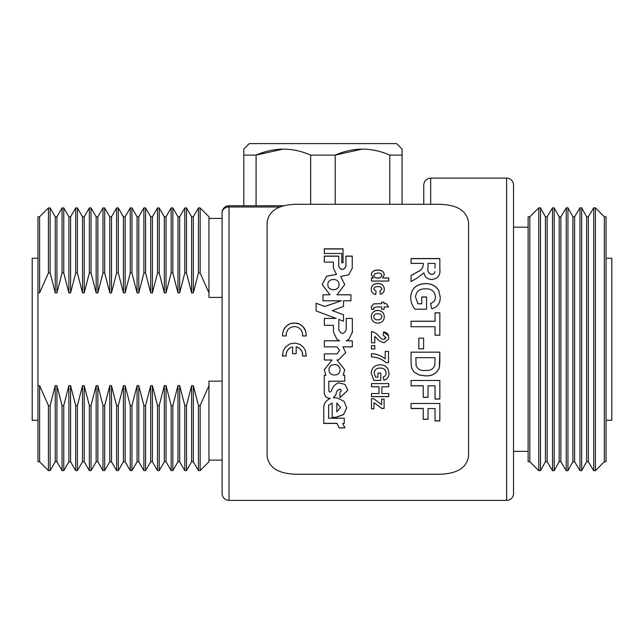 <?xml version="1.0" encoding="UTF-8"?>
<svg xmlns="http://www.w3.org/2000/svg" width="644" height="644" viewBox="0 0 644 644"><rect width="100%" height="100%" fill="white"/><g stroke="black" fill="none" stroke-linecap="round" stroke-linejoin="round"><path stroke-width="0.97" d="M229.014 500.396A6.907 6.907 0 0 1 222.108 493.497L222.108 212.657A6.907 5.667 180 0 1 229.014 206.99L229.014 500.396L506.627 500.396A6.907 6.907 0 0 0 513.534 493.497L513.534 185.037A6.907 6.907 0 0 0 506.627 178.13L430.667 178.13L430.667 204.293M37.956 258.236L32.2 258.236L32.2 420.291L37.956 420.291M208.962 218.413L222.108 218.413M200.131 405.551L208.962 385.659L208.962 461.764L200.131 470.587L200.131 405.551L198.433 405.551L198.433 470.587L200.131 470.587M191.614 292.867L191.614 216.77L193.313 216.77L198.433 207.94L200.131 207.94L200.131 272.984L198.433 272.984L193.313 292.867L191.614 292.867L186.494 272.984L184.796 272.984L179.676 292.867L177.977 292.867L172.858 272.984L171.159 272.984L166.039 292.867L164.341 292.867L159.221 272.984L157.522 272.984L152.403 292.867L150.704 292.867L145.584 272.984L143.886 272.984L138.766 292.867L137.067 292.867L131.948 272.984L130.249 272.984L125.129 292.867L123.431 292.867L118.311 272.984L116.612 272.984L111.493 292.867L109.794 292.867L104.674 272.984L102.976 272.984L97.856 292.867L96.157 292.867L91.037 272.984L89.339 272.984L84.219 292.867L82.521 292.867L77.401 272.984L75.702 272.984L70.582 292.867L68.884 292.867L63.764 272.984L62.066 272.984L56.946 292.867L55.247 292.867L50.127 272.984L48.429 272.984L39.598 292.867L37.956 292.867L37.956 385.659L39.598 385.659L39.598 461.764L48.429 470.587L50.127 470.587L55.247 461.764L56.946 461.764L62.066 470.587L63.764 470.587L68.884 461.764L70.582 461.764L75.702 470.587L77.401 470.587L82.521 461.764L84.219 461.764L89.339 470.587L91.037 470.587L96.157 461.764L97.856 461.764L102.976 470.587L104.674 470.587L109.794 461.764L111.493 461.764L116.612 470.587L118.311 470.587L123.431 461.764L125.129 461.764L130.249 470.587L131.948 470.587L137.067 461.764L138.766 461.764L143.886 470.587L145.584 470.587L150.704 461.764L152.403 461.764L157.522 470.587L159.221 470.587L164.341 461.764L166.039 461.764L171.159 470.587L172.858 470.587L177.977 461.764L179.676 461.764L184.796 470.587L186.494 470.587L191.614 461.764L193.313 461.764L198.433 470.587M177.977 292.867L177.977 216.77L179.676 216.77L184.796 207.94L186.494 207.94L186.494 272.984M164.341 292.867L164.341 216.77L166.039 216.77L171.159 207.94L172.858 207.94L172.858 272.984M150.704 292.867L150.704 216.77L152.403 216.77L157.522 207.94L159.221 207.94L159.221 272.984M137.067 292.867L137.067 216.77L138.766 216.77L143.886 207.94L145.584 207.94L145.584 272.984M123.431 292.867L123.431 216.77L125.129 216.77L130.249 207.94L131.948 207.94L131.948 272.984M109.794 292.867L109.794 216.77L111.493 216.77L116.612 207.94L118.311 207.94L118.311 272.984M96.157 292.867L96.157 216.77L97.856 216.77L102.976 207.94L104.674 207.94L104.674 272.984M82.521 292.867L82.521 216.77L84.219 216.77L89.339 207.94L91.037 207.94L91.037 272.984M68.884 292.867L68.884 216.77L70.582 216.77L75.702 207.94L77.401 207.94L77.401 272.984M55.247 292.867L55.247 216.77L56.946 216.77L62.066 207.94L63.764 207.94L63.764 272.984M37.956 292.867L37.956 216.77L39.598 216.77L48.429 207.94L50.127 207.94L50.127 272.984M37.956 385.659L37.956 461.764L39.598 461.764M39.598 385.659L48.429 405.551L48.429 470.587M48.429 405.551L50.127 405.551L50.127 470.587M50.127 405.551L55.247 385.659L56.946 385.659L56.946 461.764M55.247 385.659L55.247 461.764M56.946 385.659L62.066 405.551L62.066 470.587M62.066 405.551L63.764 405.551L63.764 470.587M63.764 405.551L68.884 385.659L70.582 385.659L70.582 461.764M68.884 385.659L68.884 461.764M70.582 385.659L75.702 405.551L75.702 470.587M75.702 405.551L77.401 405.551L77.401 470.587M77.401 405.551L82.521 385.659L84.219 385.659L84.219 461.764M82.521 385.659L82.521 461.764M84.219 385.659L89.339 405.551L89.339 470.587M89.339 405.551L91.037 405.551L91.037 470.587M91.037 405.551L96.157 385.659L97.856 385.659L97.856 461.764M96.157 385.659L96.157 461.764M97.856 385.659L102.976 405.551L102.976 470.587M102.976 405.551L104.674 405.551L104.674 470.587M104.674 405.551L109.794 385.659L111.493 385.659L111.493 461.764M109.794 385.659L109.794 461.764M111.493 385.659L116.612 405.551L116.612 470.587M116.612 405.551L118.311 405.551L118.311 470.587M118.311 405.551L123.431 385.659L125.129 385.659L125.129 461.764M123.431 385.659L123.431 461.764M125.129 385.659L130.249 405.551L130.249 470.587M130.249 405.551L131.948 405.551L131.948 470.587M131.948 405.551L137.067 385.659L138.766 385.659L138.766 461.764M137.067 385.659L137.067 461.764M138.766 385.659L143.886 405.551L143.886 470.587M143.886 405.551L145.584 405.551L145.584 470.587M145.584 405.551L150.704 385.659L152.403 385.659L152.403 461.764M150.704 385.659L150.704 461.764M152.403 385.659L157.522 405.551L157.522 470.587M157.522 405.551L159.221 405.551L159.221 470.587M159.221 405.551L164.341 385.659L166.039 385.659L166.039 461.764M164.341 385.659L164.341 461.764M166.039 385.659L171.159 405.551L171.159 470.587M171.159 405.551L172.858 405.551L172.858 470.587M172.858 405.551L177.977 385.659L179.676 385.659L179.676 461.764M177.977 385.659L177.977 461.764M179.676 385.659L184.796 405.551L184.796 470.587M184.796 405.551L186.494 405.551L186.494 470.587M186.494 405.551L191.614 385.659L193.313 385.659L193.313 461.764M191.614 385.659L191.614 461.764M193.313 385.659L198.433 405.551M200.131 207.94L208.962 216.77L208.962 292.867L200.131 272.984M222.108 297.407L208.962 297.407L208.962 292.867M208.962 385.659L208.962 381.127L222.108 381.127M39.598 216.77L39.598 292.867M48.429 207.94L48.429 272.984M56.946 216.77L56.946 292.867M62.066 207.94L62.066 272.984M70.582 216.77L70.582 292.867M75.702 207.94L75.702 272.984M84.219 216.77L84.219 292.867M89.339 207.94L89.339 272.984M97.856 216.77L97.856 292.867M102.976 207.94L102.976 272.984M111.493 216.77L111.493 292.867M116.612 207.94L116.612 272.984M125.129 216.77L125.129 292.867M130.249 207.94L130.249 272.984M138.766 216.77L138.766 292.867M143.886 207.94L143.886 272.984M152.403 216.77L152.403 292.867M157.522 207.94L157.522 272.984M166.039 216.77L166.039 292.867M171.159 207.94L171.159 272.984M179.676 216.77L179.676 292.867M184.796 207.94L184.796 272.984M193.313 216.77L193.313 292.867M198.433 207.94L198.433 272.984M423.76 204.293L423.76 185.037L423.76 204.293M402.065 204.293L402.065 149.07L396.599 143.604L249.276 143.604L243.802 149.07L243.802 205.75L229.014 205.75L283.94 205.75M229.014 205.75A6.907 6.907 0 0 0 222.108 212.657A6.907 6.907 0 0 1 229.014 205.75L229.014 206.99L280.051 206.99M283.255 149.07L256.079 155.107L243.802 155.107M256.079 205.75L256.079 155.107C274.288 147.154 292.473 147.154 310.658 155.107L310.658 204.293M362.379 149.07L335.21 155.107L310.658 155.107M335.21 204.293L335.21 155.107C353.411 147.154 371.604 147.154 389.789 155.107L389.789 204.293M402.065 155.107L389.789 155.107M243.802 152.145L243.802 151.348M339.968 369.817C340.306 362.886 328.714 362.886 329.052 369.817C328.714 376.716 340.306 376.716 339.968 369.817L339.968 369.777C340.306 362.854 328.714 362.854 329.052 369.777L329.052 369.777M339.034 284.543C339.38 277.797 327.514 277.797 327.86 284.543C327.514 291.37 339.38 291.37 339.034 284.543L339.034 284.624C339.388 291.434 327.514 291.434 327.86 284.624L327.86 284.543M295.886 204.293L439.755 204.293C457.312 204.832 466.908 210.87 468.534 222.405L468.534 456.121C466.868 467.681 457.28 473.718 439.755 474.234L295.886 474.234C278.329 473.694 268.733 467.657 267.115 456.121L267.115 222.405C268.773 210.846 278.361 204.808 295.886 204.293M306.214 335.057L305.53 330.742L303.026 326.669L299.5 324.101L294.815 322.95L290.082 323.739L286.371 326.041L283.577 329.929L282.555 334.188L282.603 335.951L286.186 335.951L286.371 332.658L288.053 329.398L290.975 327.192L294.944 326.484L298.132 327.353L300.949 329.688L302.503 333.004L302.575 335.951L306.158 335.951L306.214 335.5M292.609 346.786L292.609 353.693L296.159 353.693L296.159 346.786L299.235 348.154L301.32 350.304L302.398 352.695L302.575 356.052L306.158 356.052L305.53 350.859L303.316 347.1L299.895 344.395L294.815 343.051L290.082 343.84L285.453 347.1L283.239 350.859L282.603 356.052L286.186 356.052L286.21 353.427L287.264 350.618L289.237 348.388L291.523 347.1M352.236 267.002L352.236 256.087L345.957 256.087L345.957 266.262C343.558 270.432 341.151 270.432 338.752 266.262L338.752 256.087L324.294 256.087L324.294 262.116L333.391 262.116L333.391 268.057L336.514 274.433L326.629 276.147L322.145 284.527L329.953 294.775L323.014 294.775L323.014 300.78L341.392 300.78L324.793 306.472L316.083 303.252L316.083 310.931L336.128 318.418L324.359 318.418L324.359 325.309L333.447 325.309L333.447 331.974L336.884 339.267L339.581 340.829L324.359 340.829L324.359 346.866L336.836 346.866L339.654 350.392L336.981 353.878L324.359 353.878L324.359 360.012L332.014 360.012L324.262 369.817L325.896 375.251L324.262 375.251L324.262 393.436C324.906 396.519 326.894 398.193 330.219 398.467C326.106 400.343 323.948 403.361 323.747 407.531L323.747 423.438L337.021 423.438L339.147 427.922L344.91 427.922L342.785 423.438L344.274 423.438L344.274 418.198L328.625 418.198L328.625 405.197L332.159 403.064L332.159 417.384L335.983 417.384L343.582 414.607L346.722 407.797L344.049 401.325L337.384 398.024L333.342 397.702L335.999 394.732C336.136 391.761 337.456 389.91 339.968 389.185L341.368 390.634L339.968 392.091L339.968 397.646L347.865 390.232L344.942 384.363L338.325 382.834C334.824 384.452 332.513 387.141 331.41 390.916C330.549 392.381 329.688 392.381 328.818 390.916L328.818 381.24L344.757 381.24L344.757 375.251L343.123 375.251L344.757 369.817L337.005 360.012L338.325 360.012L345.731 352.654L342.93 346.866L352.3 346.866L352.3 340.829L346.239 340.829L348.927 339.267L352.373 331.982L352.3 318.418L346.214 318.418L346.214 329.817C343.743 334.582 341.28 334.582 338.816 329.817L338.816 319.424L343.51 321.187L343.51 314.779L332.328 310.617L343.51 306.472L343.51 300.78L350.956 300.78L350.956 294.775L336.949 294.775L344.749 284.543L340.66 276.437L348.71 274.803L352.308 268.073L352.236 267.002L352.308 268.129M324.294 253.478L341.779 253.478L341.779 262.728L343.043 262.728L343.043 248.834L324.294 248.834L324.294 253.478L324.294 248.962L343.043 248.962L343.043 262.728M371.475 277.967L373.303 277.967L371.258 274.561C371.95 271.454 374.14 269.957 377.835 270.061C381.61 269.949 383.768 271.502 384.315 274.722L382.592 277.967L388.743 277.967L388.743 281.05L371.475 281.05L371.475 277.967M379.888 291.088L381.884 289.076C381.457 287.256 380.153 286.451 377.972 286.669C375.637 286.403 374.212 287.232 373.689 289.14L376.128 291.297L375.685 294.477C372.739 293.785 371.266 291.982 371.258 289.076C371.604 285.413 373.778 283.569 377.778 283.537C381.795 283.561 383.977 285.413 384.315 289.1C384.339 291.78 383.011 293.503 380.33 294.268L379.888 291.088M386.529 303.702L384.098 303.702L384.098 302.189L381.659 302.189L381.659 303.702L373.681 303.807L371.258 306.93L371.693 309.555L374.011 309.225L373.689 307.872L376.241 306.947L381.659 306.947L381.659 309.337L384.098 309.337L384.098 306.947L388.525 306.947L386.529 303.702L388.525 306.995M384.315 316.751C384.009 320.72 381.844 322.853 377.819 323.135C373.794 322.853 371.604 320.736 371.258 316.768C371.564 312.662 373.794 310.545 377.964 310.424C381.924 310.73 384.041 312.839 384.315 316.751C384.033 312.879 381.916 310.77 377.964 310.464C373.794 310.585 371.564 312.694 371.258 316.8M371.475 331.531C374.397 332.111 376.845 333.664 378.817 336.192L381.602 338.833L378.817 336.184C376.845 333.656 374.397 332.103 371.475 331.523L371.475 342.809L374.8 342.809L371.475 342.801M382.158 339.138L383.599 339.485L385.869 337.44L383.212 335.283L383.534 331.966C386.891 332.32 388.63 334.172 388.743 337.504L388.541 339.267L384.049 342.809L379.719 341.135L374.8 336.393L374.8 342.809M374.8 345.683L374.8 349L371.475 349L371.475 345.683L374.8 345.683L374.8 348.984L371.475 348.984L371.475 345.683M388.525 351.431L385.201 351.431L385.201 358.917C381.192 355.673 376.619 353.91 371.475 353.637L371.475 356.937C377.038 357.13 381.908 359.038 386.086 362.644L388.525 362.644L388.525 351.431L388.525 362.612L386.086 362.644M374.132 373.101L375.645 377.199L377.899 377.199L377.899 373.101L380.773 373.101L380.773 380.419L373.842 380.419L371.258 373.335C371.604 367.917 374.575 365.084 380.169 364.834C383.695 364.786 386.344 366.227 388.107 369.149L388.968 373.15C389.081 376.861 387.382 379.211 383.872 380.21L383.212 376.99C385.104 376.378 386.062 375.082 386.086 373.109C385.796 369.745 383.872 368.078 380.314 368.102C376.611 368.014 374.55 369.672 374.132 373.101L374.132 373.053C374.55 369.632 376.611 367.974 380.314 368.062L380.314 368.102M379.002 386.811L371.475 386.811L371.475 383.623L371.475 386.738L379.002 386.738L379.002 393.532L371.475 393.532L371.475 396.648L388.743 396.648L388.743 393.532L388.743 396.567L371.475 396.567L371.475 393.532M371.475 383.623L388.743 383.623L388.743 386.811L381.884 386.811L381.884 393.532L388.743 393.532M373.914 404.182L373.914 408.868L371.475 408.868L371.475 398.717L373.689 398.717L381.659 404.641L381.659 399.127L384.098 399.127L384.098 408.465L381.884 408.465L373.914 402.605L373.914 404.182M423.237 408.538L411.065 408.538L411.065 403.49L411.065 408.433L423.237 408.433L423.237 419.341L428.035 419.341L428.035 408.538L435.038 408.538L435.038 420.935L439.836 420.935L439.836 403.49L439.836 420.822L435.038 420.822M411.065 403.49L439.836 403.49M423.237 385.82L411.065 385.82L411.065 380.491L411.065 385.756L423.237 385.756L423.237 397.34L428.035 397.34L428.035 385.82L435.038 385.82L435.038 399.063L439.836 399.063L439.836 380.491L439.836 398.974L435.038 398.974M411.065 380.491L439.836 380.491M439.836 362.644L439.289 368.022C436.568 373.657 431.858 376.265 425.169 375.838L419.051 374.985L413.963 371.982L411.669 367.998L411.065 362.958L411.065 352.163L439.836 352.163L439.836 362.677M423.607 338.156L423.607 348.847L418.809 348.847L418.809 338.156L423.607 338.156L418.809 338.156M435.038 326.733L435.038 335.21L439.836 335.21L439.836 312.823L435.038 312.823L435.038 321.227L411.065 321.227L411.065 326.733L435.038 326.733L435.038 335.21M415.485 296.964L418.004 303.767L421.756 303.767L421.756 296.964L426.553 296.964L426.553 309.192L415.002 309.192C412.176 305.715 410.735 301.77 410.695 297.351C411.283 288.528 416.241 283.948 425.547 283.61C431.416 283.513 435.827 285.815 438.781 290.524L440.206 297.053C440.399 303.187 437.574 307.116 431.721 308.83L430.611 303.413C433.774 302.374 435.376 300.233 435.408 296.981C434.925 291.491 431.713 288.778 425.781 288.834C419.647 288.649 416.217 291.354 415.485 296.964L418.004 303.767M423.237 263.396L423.237 264.491C423.172 267.767 421.297 270.206 417.594 271.792L411.065 275.535L411.065 281.533L416.757 278.288L423.953 272.823C424.662 277.033 427.294 279.246 431.866 279.472C437.912 278.578 440.577 275.173 439.836 269.24L439.836 258.55L411.065 258.55L411.065 263.396L423.237 263.396M411.065 281.533L411.065 275.624L417.594 271.889C421.297 270.303 423.172 267.872 423.237 264.603L423.237 264.491M411.065 263.396L411.065 258.663L439.836 258.663L439.836 269.24M435.038 263.501L435.038 267.687M434.95 271.655C434.644 273.418 433.525 274.352 431.609 274.457C428.397 273.491 427.197 271.156 428.035 267.469L428.035 263.396L435.038 263.396L435.038 268.081M431.609 274.457L431.609 274.36C433.525 274.255 434.644 273.322 434.95 271.559M428.035 267.469L428.035 267.365C427.205 271.076 428.397 273.402 431.609 274.36M430.611 303.461C433.774 302.422 435.376 300.281 435.408 297.037L435.408 296.981M410.695 297.407C411.291 288.601 416.241 284.02 425.547 283.69C431.416 283.593 435.827 285.896 438.781 290.589L438.781 290.524M438.781 290.589L440.206 297.109M421.756 297.029L426.553 297.029L426.553 309.192M418.004 303.823L421.756 303.767M435.038 312.863L439.836 312.863L439.836 335.21M411.065 326.733L411.065 321.251L435.038 321.251M423.607 348.839L418.809 348.839M439.836 352.163L439.289 367.982C436.568 373.609 431.858 376.209 425.169 375.782L419.051 374.937L413.963 371.942L411.669 367.957L411.065 362.926L411.065 352.163M435.038 357.67L415.855 357.645L416.137 365.824C417.843 369.455 420.943 370.992 425.434 370.429C430.095 370.944 433.203 369.254 434.764 365.333L435.038 357.67L415.855 357.645M428.035 397.259L423.237 397.259M435.038 385.82L428.035 385.82M428.035 419.228L423.237 419.228M435.038 408.538L428.035 408.538M384.098 399.127L384.098 408.368L381.884 408.368L373.914 402.605M381.659 399.127L381.659 403.144M371.475 398.717L371.475 408.771L373.914 408.771M388.743 383.623L388.743 386.738L381.884 386.811M380.314 368.062C383.872 368.038 385.796 369.704 386.086 373.061L386.086 373.109M388.968 373.101C389.081 376.804 387.382 379.155 383.872 380.153L383.872 380.21M383.872 380.153L383.212 376.933M380.773 373.101L380.773 380.363L373.842 380.419M373.842 380.363L371.258 373.287M377.899 373.101L377.899 377.151M371.475 353.637L371.475 356.913C377.038 357.106 381.908 359.006 386.086 362.612M385.201 351.431L385.201 358.893M385.088 339.09L385.869 337.44M383.212 335.283L383.534 331.974L388.541 335.798M388.622 336.152L388.743 337.512M388.541 339.267L384.049 342.801L379.719 341.127L377.803 339.267M373.689 316.768L373.689 316.8C374.1 318.933 375.468 319.955 377.811 319.859C380.129 319.947 381.481 318.925 381.884 316.8L381.884 316.768C381.49 314.634 380.121 313.612 377.787 313.692C375.452 313.612 374.084 314.634 373.689 316.768C374.1 318.909 375.476 319.931 377.811 319.835C380.129 319.915 381.481 318.893 381.884 316.768M381.659 306.995L381.659 309.337M373.689 307.872L374.011 309.265M371.258 306.963L373.681 303.855L381.659 303.702M381.659 302.237L384.098 302.237M384.098 303.702L386.529 303.751M384.098 306.995L384.098 309.337M379.888 291.152L381.884 289.076M373.689 289.14L376.128 291.362M371.258 289.148C371.604 285.493 373.778 283.65 377.778 283.618C381.795 283.642 383.977 285.493 384.315 289.172M371.475 281.05L371.475 278.055L373.303 277.967M371.258 274.65C371.942 271.551 374.14 270.053 377.835 270.158C381.61 270.045 383.776 271.599 384.315 274.811M382.592 277.967L388.743 278.055L388.743 281.05M373.689 275.535L373.689 275.624C374.196 277.387 375.533 278.2 377.698 278.055C379.992 278.256 381.385 277.443 381.884 275.6L381.884 275.511C381.441 273.756 380.161 272.943 378.028 273.08L375.033 273.563L373.689 275.535C374.196 277.306 375.533 278.111 377.698 277.967C379.992 278.168 381.385 277.355 381.884 275.511M341.779 253.599L341.779 262.728M336.949 294.775L350.956 294.839L350.956 300.78M344.749 284.584L340.66 276.437M343.51 300.829L343.51 306.472M332.328 310.617L343.51 314.819L343.51 321.187M338.816 329.817L338.816 329.825C341.28 334.59 343.743 334.59 346.214 329.825L346.214 329.825M352.3 318.442L346.214 318.442M352.3 330.799L352.324 332.892M346.239 340.821L347.792 340.072M352.3 340.829L352.3 346.858L342.93 346.858M337.005 360.012L338.325 359.98L345.731 352.638M343.123 375.251L344.757 369.801M344.757 375.251L344.757 381.176L328.818 381.24M339.968 392.091L339.968 397.565L347.865 390.192M339.968 389.185L341.368 390.602M335.999 394.732L335.999 394.651C336.136 391.689 337.456 389.837 339.968 389.113M333.342 397.702L335.999 394.651M332.159 417.272L335.983 417.272L343.558 414.519L346.722 407.749M332.159 403.064L328.625 405.197M344.274 418.198L344.274 423.317L342.785 423.438M339.147 427.922L344.846 427.793M337.021 423.438L339.147 427.793M323.747 407.531L323.747 423.317L337.021 423.317M330.219 398.467L330.219 398.386C326.886 398.113 324.906 396.438 324.262 393.355M324.262 375.251L324.262 381.176M325.896 375.251L324.262 369.793M332.014 360.012L324.359 359.98L324.359 353.878M324.359 340.829L324.359 346.858L336.836 346.858L339.654 350.376M337.738 339.887L339.581 340.821M333.447 325.333L333.447 331.974M336.128 318.418L324.359 318.442L324.359 325.309M324.793 306.472L316.083 303.308L316.083 310.931M341.392 300.78L324.793 306.52M329.953 294.775L323.014 294.839L323.014 300.78M336.514 274.433L326.645 276.228L322.145 284.567M333.391 262.229L333.391 268.057M338.752 256.207L324.294 256.207L324.294 262.116M338.752 266.262L338.752 266.366C341.151 270.528 343.558 270.528 345.957 266.366L345.957 266.366M352.236 256.207L345.957 256.207M340.547 407.443L336.82 402.975L336.82 411.854L340.547 407.491L336.82 403.064M289.84 347.945L291.523 347.092M288.947 348.629L289.526 348.138M288.399 349.153L288.947 348.613M287.079 350.964L288.399 349.137M286.29 353.065L287.079 350.948M286.105 354.554L286.161 353.773M282.603 356.052L286.186 356.027M282.555 355.134L282.603 356.027M282.555 354.297L282.555 354.715M306.214 355.158L306.238 354.715M306.158 356.052L306.214 355.577M302.583 356.027L306.158 356.027M302.656 354.16L302.551 353.427M302.398 352.695L302.551 353.411M302.028 351.648L302.398 352.679M299.814 348.629L302.028 351.632M299.235 348.154L299.814 348.613M297.238 347.1L298.921 347.929M296.159 346.786L297.238 347.092M292.609 353.669L296.159 353.669M306.238 334.639L305.369 330.348M305.369 330.364L304.998 329.535M304.998 329.551L304.813 329.14M304.604 328.786L303.606 327.329M303.606 327.345L303.026 326.669M303.026 326.693L302.398 326.041M302.398 326.057L300.265 324.496M300.265 324.52L299.5 324.101M299.5 324.125L298.687 323.739M298.687 323.755L297.842 323.449M297.842 323.473L296.578 323.135M296.578 323.159L292.215 323.135M292.215 323.159L290.927 323.449M290.927 323.473L290.082 323.739M290.082 323.755L288.504 324.496M288.504 324.52L286.709 325.751M285.767 326.693L285.187 327.329M285.187 327.345L284.398 328.408M283.948 329.156L283.392 330.348M283.392 330.364L282.555 334.196M282.555 334.639L282.555 335.057M302.688 334.848L302.632 335.58M606.044 258.236L611.8 258.236L611.8 420.291L606.044 420.291M528.128 451.372L513.534 451.372M528.128 227.163L513.534 227.163M593.704 470.675L588.334 461.724L586.636 461.724L581.669 470.675L579.97 470.675L574.601 461.724L572.902 461.724L567.936 470.675L566.237 470.675L560.868 461.724L559.169 461.724L554.202 470.675L552.504 470.675L547.142 461.724L545.436 461.724L540.469 470.675L538.77 470.675L529.827 461.724L528.128 461.724L528.128 216.803L529.827 216.803L538.77 207.851L540.469 207.851L545.436 216.803L547.142 216.803L552.504 207.851L554.202 207.851L559.169 216.803L560.868 216.803L566.237 207.851L567.936 207.851L572.902 216.803L574.601 216.803L579.97 207.851L581.669 207.851L586.636 216.803L588.334 216.803L593.704 207.851L595.402 207.851L604.346 216.803L606.044 216.803L606.044 461.724L604.346 461.724L595.402 470.675L593.704 470.675L593.704 207.851M604.346 461.724L604.346 216.803M595.402 470.675L595.402 207.851M588.334 461.724L588.334 216.803M586.636 461.724L586.636 216.803M581.669 470.675L581.669 207.851M579.97 470.675L579.97 207.851M574.601 461.724L574.601 216.803M572.902 461.724L572.902 216.803M567.936 470.675L567.936 207.851M566.237 470.675L566.237 207.851M560.868 461.724L560.868 216.803M559.169 461.724L559.169 216.803M554.202 470.675L554.202 207.851M552.504 470.675L552.504 207.851M547.142 461.724L547.142 216.803M545.436 461.724L545.436 216.803M540.469 470.675L540.469 207.851M538.77 470.675L538.77 207.851M529.827 461.724L529.827 216.803M506.627 500.396L506.627 178.13M55.247 216.77L50.127 207.94M68.884 216.77L63.764 207.94M82.521 216.77L77.401 207.94M96.157 216.77L91.037 207.94M109.794 216.77L104.674 207.94M123.431 216.77L118.311 207.94M137.067 216.77L131.948 207.94M150.704 216.77L145.584 207.94M164.341 216.77L159.221 207.94M177.977 216.77L172.858 207.94M191.614 216.77L186.494 207.94M208.962 460.114L222.108 460.114M430.667 178.13C426.473 178.541 424.171 180.843 423.76 185.037"/></g></svg>

